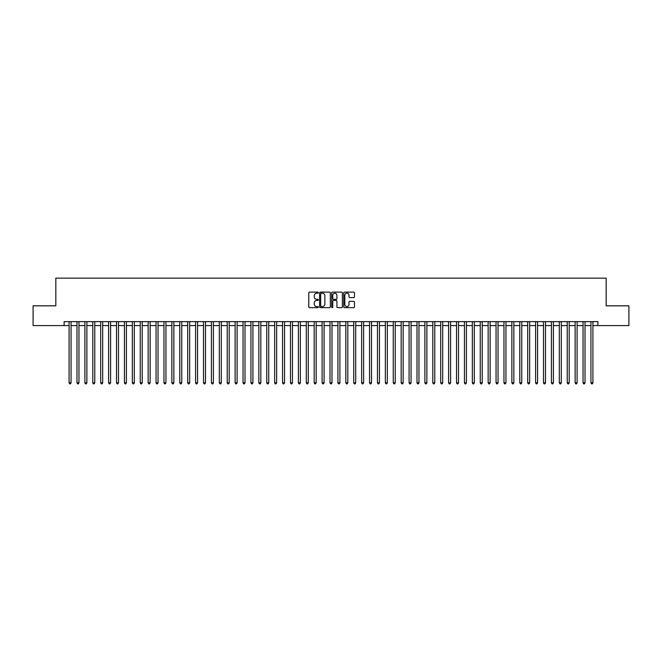 <?xml version="1.0" encoding="UTF-8"?>
<svg xmlns="http://www.w3.org/2000/svg" width="662" height="662" viewBox="0 0 662 662"><rect width="100%" height="100%" fill="white"/><g stroke="black" fill="none" stroke-linecap="round" stroke-linejoin="round"><path stroke-width="0.99" d="M318.348 292.67A0.546 0.546 0 0 0 317.81 292.124L309.559 292.124A0.778 0.778 0 0 0 308.782 292.902L308.782 306.87A0.778 0.778 0 0 0 309.559 307.648L317.81 307.648A0.546 0.546 0 0 0 318.348 307.102A0.546 0.546 0 0 0 317.81 306.564L316.742 306.564A2.482 2.482 0 0 1 314.251 304.073L314.251 302.915A2.482 2.482 0 0 1 316.742 300.432L317.81 300.432A0.546 0.546 0 0 0 318.348 299.886A0.546 0.546 0 0 0 317.81 299.34L316.742 299.34A2.482 2.482 0 0 1 314.251 296.857L314.251 295.691A2.482 2.482 0 0 1 316.742 293.208L317.81 293.208A0.546 0.546 0 0 0 318.348 292.67M353.682 297.594A0.778 0.778 0 0 0 354.46 296.816L354.46 292.902A0.778 0.778 0 0 0 353.682 292.124L344.521 292.124A0.778 0.778 0 0 0 343.752 292.902L343.752 306.87A0.778 0.778 0 0 0 344.521 307.648L353.682 307.648A0.778 0.778 0 0 0 354.46 306.87L354.46 302.137A0.778 0.778 0 0 0 353.682 301.359L349.759 301.359A0.778 0.778 0 0 0 348.99 302.137L348.99 304.487A2.077 2.077 0 0 1 346.913 306.564A2.077 2.077 0 0 1 344.836 304.487L344.836 295.285A2.077 2.077 0 0 1 346.913 293.208A2.077 2.077 0 0 1 348.99 295.285L348.99 296.816A0.778 0.778 0 0 0 349.759 297.594L353.682 297.594M64.131 325.58L33.1 325.58L33.1 305.819L55.831 305.819L55.831 278.139L606.169 278.139L606.169 305.819L628.9 305.819L628.9 325.58L597.869 325.58L597.869 321.633L64.131 321.633L64.131 325.58L69.08 325.58M330.321 292.902A0.778 0.778 0 0 0 329.544 292.124L320.383 292.124A0.778 0.778 0 0 0 319.614 292.902L319.614 306.87A0.778 0.778 0 0 0 320.383 307.648L329.544 307.648A0.778 0.778 0 0 0 330.321 306.87L330.321 292.902M332.456 292.124L341.617 292.124A0.778 0.778 0 0 1 342.386 292.902L342.386 306.87A0.778 0.778 0 0 1 341.617 307.648L337.694 307.648A0.778 0.778 0 0 1 336.917 306.87L336.917 301.202A0.778 0.778 0 0 0 336.139 300.432L333.54 300.432A0.778 0.778 0 0 0 332.763 301.202L332.763 307.102A0.546 0.546 0 0 1 332.225 307.648A0.546 0.546 0 0 1 331.679 307.102L331.679 292.902A0.778 0.778 0 0 1 332.456 292.124M71.057 325.58L76.982 325.58M78.96 325.58L84.893 325.58M86.871 325.58L92.796 325.58M94.774 325.58L100.707 325.58M102.684 325.58L108.609 325.58M110.587 325.58L116.52 325.58M118.498 325.58L124.423 325.58M126.401 325.58L132.334 325.58M134.312 325.58L140.245 325.58M142.214 325.58L148.147 325.58M150.125 325.58L156.058 325.58M158.036 325.58L163.961 325.58M165.939 325.58L171.872 325.58M173.849 325.58L179.774 325.58M181.752 325.58L187.685 325.58M189.663 325.58L195.588 325.58M197.566 325.58L203.499 325.58M205.477 325.58L211.401 325.58M213.379 325.58L219.312 325.58M221.29 325.58L227.223 325.58M229.193 325.58L235.126 325.58M237.104 325.58L243.037 325.58M245.006 325.58L250.939 325.58M252.917 325.58L258.85 325.58M260.828 325.58L266.753 325.58M268.731 325.58L274.664 325.58M276.642 325.58L282.566 325.58M284.544 325.58L290.477 325.58M292.455 325.58L298.38 325.58M300.358 325.58L306.291 325.58M308.269 325.58L314.193 325.58M316.171 325.58L322.104 325.58M324.082 325.58L330.015 325.58M331.985 325.58L337.918 325.58M339.896 325.58L345.829 325.58M347.807 325.58L353.731 325.58M355.709 325.58L361.642 325.58M363.62 325.58L369.545 325.58M371.523 325.58L377.456 325.58M379.434 325.58L385.358 325.58M387.336 325.58L393.269 325.58M395.247 325.58L401.172 325.58M403.15 325.58L409.083 325.58M411.061 325.58L416.994 325.58M418.963 325.58L424.896 325.58M426.874 325.58L432.807 325.58M434.777 325.58L440.71 325.58M442.688 325.58L448.621 325.58M450.599 325.58L456.523 325.58M458.501 325.58L464.434 325.58M466.412 325.58L472.337 325.58M474.315 325.58L480.248 325.58M482.226 325.58L488.151 325.58M490.128 325.58L496.061 325.58M498.039 325.58L503.964 325.58M505.942 325.58L511.875 325.58M513.853 325.58L519.786 325.58M521.755 325.58L527.688 325.58M529.666 325.58L535.599 325.58M537.577 325.58L543.502 325.58M545.48 325.58L551.413 325.58M553.391 325.58L559.316 325.58M561.293 325.58L567.226 325.58M569.204 325.58L575.129 325.58M577.107 325.58L583.04 325.58M585.018 325.58L590.943 325.58M592.92 325.58L597.869 325.58M321.244 293.208A0.546 0.546 0 0 0 320.698 293.754L320.698 306.018A0.546 0.546 0 0 0 321.244 306.564L322.369 306.564A2.482 2.482 0 0 0 324.852 304.073L324.852 295.691A2.482 2.482 0 0 0 322.369 293.208L321.244 293.208M336.917 295.326A2.077 2.077 0 0 0 334.84 293.249A2.077 2.077 0 0 0 332.763 295.326L332.763 298.562A0.778 0.778 0 0 0 333.54 299.34L336.139 299.34A0.778 0.778 0 0 0 336.917 298.562L336.917 295.326M71.057 321.633L71.057 382.835L69.08 382.835L69.08 321.633M71.057 382.835L70.462 383.861L69.667 383.861L69.08 382.835M78.96 321.633L78.96 382.835L76.982 382.835L76.982 321.633M78.96 382.835L78.364 383.861L77.578 383.861L76.982 382.835M86.871 321.633L86.871 382.835L84.893 382.835L84.893 321.633M86.871 382.835L86.275 383.861L85.481 383.861L84.893 382.835M94.774 321.633L94.774 382.835L92.796 382.835L92.796 321.633M94.774 382.835L94.186 383.861L93.392 383.861L92.796 382.835M102.684 321.633L102.684 382.835L100.707 382.835L100.707 321.633M102.684 382.835L102.089 383.861L101.303 383.861L100.707 382.835M110.587 321.633L110.587 382.835L108.609 382.835L108.609 321.633M110.587 382.835L110 383.861L109.205 383.861L108.609 382.835M118.498 321.633L118.498 382.835L116.52 382.835L116.52 321.633M118.498 382.835L117.902 383.861L117.116 383.861L116.52 382.835M126.401 321.633L126.401 382.835L124.423 382.835L124.423 321.633M126.401 382.835L125.813 383.861L125.019 383.861L124.423 382.835M134.312 321.633L134.312 382.835L132.334 382.835L132.334 321.633M134.312 382.835L133.716 383.861L132.93 383.861L132.334 382.835M142.214 321.633L142.214 382.835L140.245 382.835L140.245 321.633M142.214 382.835L141.627 383.861L140.832 383.861L140.245 382.835M150.125 321.633L150.125 382.835L148.147 382.835L148.147 321.633M150.125 382.835L149.529 383.861L148.743 383.861L148.147 382.835M158.036 321.633L158.036 382.835L156.058 382.835L156.058 321.633M158.036 382.835L157.44 383.861L156.646 383.861L156.058 382.835M165.939 321.633L165.939 382.835L163.961 382.835L163.961 321.633M165.939 382.835L165.343 383.861L164.557 383.861L163.961 382.835M173.849 321.633L173.849 382.835L171.872 382.835L171.872 321.633M173.849 382.835L173.254 383.861L172.459 383.861L171.872 382.835M181.752 321.633L181.752 382.835L179.774 382.835L179.774 321.633M181.752 382.835L181.165 383.861L180.37 383.861L179.774 382.835M189.663 321.633L189.663 382.835L187.685 382.835L187.685 321.633M189.663 382.835L189.067 383.861L188.273 383.861L187.685 382.835M197.566 321.633L197.566 382.835L195.588 382.835L195.588 321.633M197.566 382.835L196.978 383.861L196.184 383.861L195.588 382.835M205.477 321.633L205.477 382.835L203.499 382.835L203.499 321.633M205.477 382.835L204.881 383.861L204.095 383.861L203.499 382.835M213.379 321.633L213.379 382.835L211.401 382.835L211.401 321.633M213.379 382.835L212.792 383.861L211.997 383.861L211.401 382.835M221.29 321.633L221.29 382.835L219.312 382.835L219.312 321.633M221.29 382.835L220.694 383.861L219.908 383.861L219.312 382.835M229.193 321.633L229.193 382.835L227.223 382.835L227.223 321.633M229.193 382.835L228.605 383.861L227.811 383.861L227.223 382.835M237.104 321.633L237.104 382.835L235.126 382.835L235.126 321.633M237.104 382.835L236.508 383.861L235.722 383.861L235.126 382.835M245.006 321.633L245.006 382.835L243.037 382.835L243.037 321.633M245.006 382.835L244.419 383.861L243.624 383.861L243.037 382.835M252.917 321.633L252.917 382.835L250.939 382.835L250.939 321.633M252.917 382.835L252.321 383.861L251.535 383.861L250.939 382.835M260.828 321.633L260.828 382.835L258.85 382.835L258.85 321.633M260.828 382.835L260.232 383.861L259.438 383.861L258.85 382.835M268.731 321.633L268.731 382.835L266.753 382.835L266.753 321.633M268.731 382.835L268.135 383.861L267.349 383.861L266.753 382.835M276.642 321.633L276.642 382.835L274.664 382.835L274.664 321.633M276.642 382.835L276.046 383.861L275.251 383.861L274.664 382.835M284.544 321.633L284.544 382.835L282.566 382.835L282.566 321.633M284.544 382.835L283.957 383.861L283.162 383.861L282.566 382.835M292.455 321.633L292.455 382.835L290.477 382.835L290.477 321.633M292.455 382.835L291.859 383.861L291.073 383.861L290.477 382.835M300.358 321.633L300.358 382.835L298.38 382.835L298.38 321.633M300.358 382.835L299.77 383.861L298.976 383.861L298.38 382.835M308.269 321.633L308.269 382.835L306.291 382.835L306.291 321.633M308.269 382.835L307.673 383.861L306.887 383.861L306.291 382.835M316.171 321.633L316.171 382.835L314.193 382.835L314.193 321.633M316.171 382.835L315.584 383.861L314.789 383.861L314.193 382.835M324.082 321.633L324.082 382.835L322.104 382.835L322.104 321.633M324.082 382.835L323.486 383.861L322.7 383.861L322.104 382.835M331.985 321.633L331.985 382.835L330.015 382.835L330.015 321.633M331.985 382.835L331.397 383.861L330.603 383.861L330.015 382.835M339.896 321.633L339.896 382.835L337.918 382.835L337.918 321.633M339.896 382.835L339.3 383.861L338.514 383.861L337.918 382.835M347.807 321.633L347.807 382.835L345.829 382.835L345.829 321.633M347.807 382.835L347.211 383.861L346.416 383.861L345.829 382.835M355.709 321.633L355.709 382.835L353.731 382.835L353.731 321.633M355.709 382.835L355.113 383.861L354.327 383.861L353.731 382.835M363.62 321.633L363.62 382.835L361.642 382.835L361.642 321.633M363.62 382.835L363.024 383.861L362.23 383.861L361.642 382.835M371.523 321.633L371.523 382.835L369.545 382.835L369.545 321.633M371.523 382.835L370.927 383.861L370.141 383.861L369.545 382.835M379.434 321.633L379.434 382.835L377.456 382.835L377.456 321.633M379.434 382.835L378.838 383.861L378.043 383.861L377.456 382.835M387.336 321.633L387.336 382.835L385.358 382.835L385.358 321.633M387.336 382.835L386.749 383.861L385.954 383.861L385.358 382.835M395.247 321.633L395.247 382.835L393.269 382.835L393.269 321.633M395.247 382.835L394.651 383.861L393.865 383.861L393.269 382.835M403.15 321.633L403.15 382.835L401.172 382.835L401.172 321.633M403.15 382.835L402.562 383.861L401.768 383.861L401.172 382.835M411.061 321.633L411.061 382.835L409.083 382.835L409.083 321.633M411.061 382.835L410.465 383.861L409.679 383.861L409.083 382.835M418.963 321.633L418.963 382.835L416.994 382.835L416.994 321.633M418.963 382.835L418.376 383.861L417.581 383.861L416.994 382.835M426.874 321.633L426.874 382.835L424.896 382.835L424.896 321.633M426.874 382.835L426.278 383.861L425.492 383.861L424.896 382.835M434.777 321.633L434.777 382.835L432.807 382.835L432.807 321.633M434.777 382.835L434.189 383.861L433.395 383.861L432.807 382.835M442.688 321.633L442.688 382.835L440.71 382.835L440.71 321.633M442.688 382.835L442.092 383.861L441.306 383.861L440.71 382.835M450.599 321.633L450.599 382.835L448.621 382.835L448.621 321.633M450.599 382.835L450.003 383.861L449.208 383.861L448.621 382.835M458.501 321.633L458.501 382.835L456.523 382.835L456.523 321.633M458.501 382.835L457.905 383.861L457.119 383.861L456.523 382.835M466.412 321.633L466.412 382.835L464.434 382.835L464.434 321.633M466.412 382.835L465.816 383.861L465.022 383.861L464.434 382.835M474.315 321.633L474.315 382.835L472.337 382.835L472.337 321.633M474.315 382.835L473.727 383.861L472.933 383.861L472.337 382.835M482.226 321.633L482.226 382.835L480.248 382.835L480.248 321.633M482.226 382.835L481.63 383.861L480.835 383.861L480.248 382.835M490.128 321.633L490.128 382.835L488.151 382.835L488.151 321.633M490.128 382.835L489.541 383.861L488.746 383.861L488.151 382.835M498.039 321.633L498.039 382.835L496.061 382.835L496.061 321.633M498.039 382.835L497.443 383.861L496.657 383.861L496.061 382.835M505.942 321.633L505.942 382.835L503.964 382.835L503.964 321.633M505.942 382.835L505.354 383.861L504.56 383.861L503.964 382.835M513.853 321.633L513.853 382.835L511.875 382.835L511.875 321.633M513.853 382.835L513.257 383.861L512.471 383.861L511.875 382.835M521.755 321.633L521.755 382.835L519.786 382.835L519.786 321.633M521.755 382.835L521.168 383.861L520.373 383.861L519.786 382.835M529.666 321.633L529.666 382.835L527.688 382.835L527.688 321.633M529.666 382.835L529.07 383.861L528.284 383.861L527.688 382.835M537.577 321.633L537.577 382.835L535.599 382.835L535.599 321.633M537.577 382.835L536.981 383.861L536.187 383.861L535.599 382.835M545.48 321.633L545.48 382.835L543.502 382.835L543.502 321.633M545.48 382.835L544.884 383.861L544.098 383.861L543.502 382.835M553.391 321.633L553.391 382.835L551.413 382.835L551.413 321.633M553.391 382.835L552.795 383.861L552 383.861L551.413 382.835M561.293 321.633L561.293 382.835L559.316 382.835L559.316 321.633M561.293 382.835L560.697 383.861L559.911 383.861L559.316 382.835M569.204 321.633L569.204 382.835L567.226 382.835L567.226 321.633M569.204 382.835L568.608 383.861L567.814 383.861L567.226 382.835M577.107 321.633L577.107 382.835L575.129 382.835L575.129 321.633M577.107 382.835L576.519 383.861L575.725 383.861L575.129 382.835M585.018 321.633L585.018 382.835L583.04 382.835L583.04 321.633M585.018 382.835L584.422 383.861L583.636 383.861L583.04 382.835M592.92 321.633L592.92 382.835L590.943 382.835L590.943 321.633M592.92 382.835L592.333 383.861L591.538 383.861L590.943 382.835"/></g></svg>
